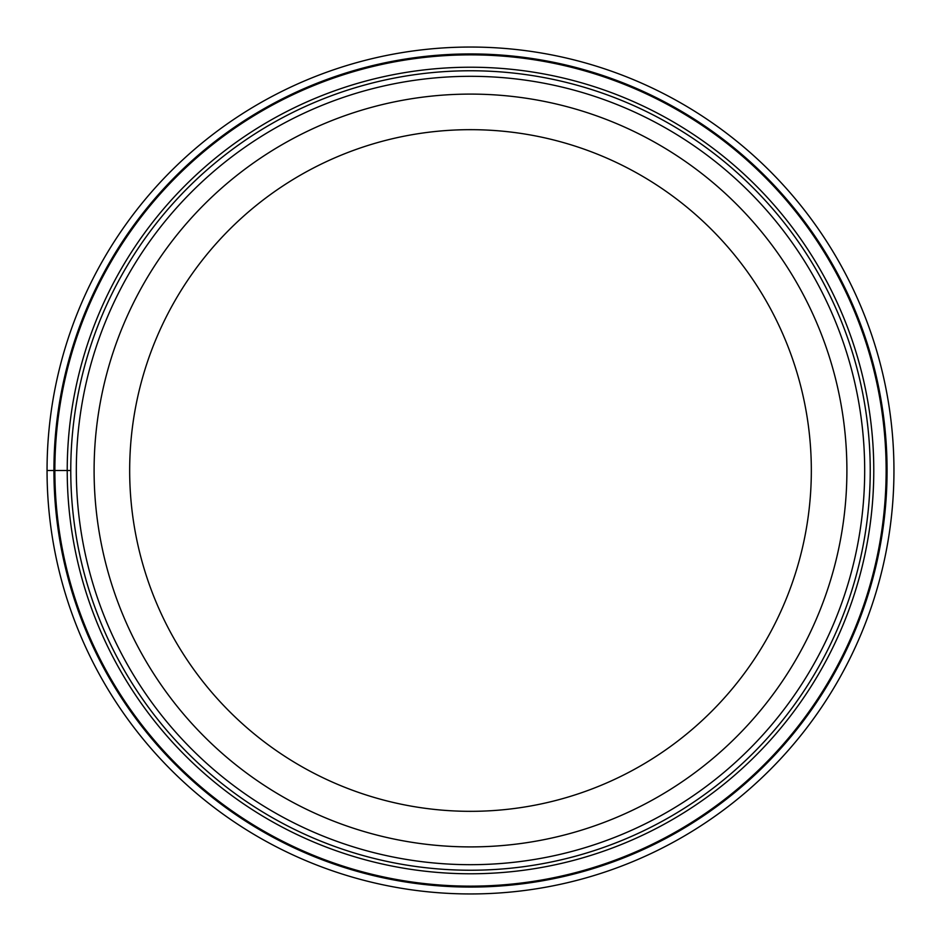 <?xml version="1.0" encoding="UTF-8"?>
<svg xmlns="http://www.w3.org/2000/svg" width="941" height="941" viewBox="0 0 941 941"><rect width="100%" height="100%" fill="white"/><g stroke="black" fill="none" stroke-linecap="round" stroke-linejoin="round"><path stroke-width="1.41" d="M47.05 470.5A423.45 423.45 0 0 1 470.5 47.05A423.45 423.45 0 0 1 893.95 470.5A423.45 423.45 0 0 1 470.5 893.95A423.45 423.45 0 0 1 47.05 470.5A423.45 423.45 0 0 1 470.5 47.05A423.45 423.45 0 0 1 893.95 470.5A423.45 423.45 0 0 1 470.5 893.95A423.45 423.45 0 0 1 47.05 470.5L70.763 470.5A399.737 399.737 0 0 1 470.735 70.763A399.737 399.737 0 0 1 870.237 470.959A399.737 399.737 0 0 1 470.265 870.237A399.737 399.737 0 0 1 70.763 470.041A399.737 399.737 0 0 1 470.735 70.763A399.737 399.737 0 0 1 870.237 470.959A399.737 399.737 0 0 1 470.265 870.237A399.737 399.737 0 0 1 70.763 470.5M886.14 470.5A415.64 415.64 0 0 0 470.5 54.86A415.64 415.64 0 0 0 54.86 470.5A415.64 415.64 0 0 0 470.5 886.14A415.64 415.64 0 0 0 886.14 470.5M94.1 470.5A376.4 376.4 0 0 1 470.5 94.1A376.4 376.4 0 0 1 846.9 470.5A376.4 376.4 0 0 1 470.5 846.9A376.4 376.4 0 0 1 94.1 470.5M129.67 470.5A340.83 340.83 0 0 1 470.5 129.67A340.83 340.83 0 0 1 811.33 470.5A340.83 340.83 0 0 1 470.5 811.33A340.83 340.83 0 0 1 129.67 470.5M887.069 470.5A416.569 416.569 0 0 1 470.5 887.069A416.569 416.569 0 0 1 53.931 470.5A416.569 416.569 0 0 1 470.5 53.931A416.569 416.569 0 0 1 887.069 470.5M873.777 470.5A403.277 403.277 0 0 1 470.5 873.777A403.277 403.277 0 0 1 67.223 470.5A403.277 403.277 0 0 1 470.5 67.223A403.277 403.277 0 0 1 873.777 470.5M864.685 470.959A394.185 394.185 0 0 0 470.723 76.315A394.185 394.185 0 0 0 76.315 470.5A394.185 394.185 0 0 0 470.277 864.685A394.185 394.185 0 0 0 864.685 470.959"/></g></svg>
